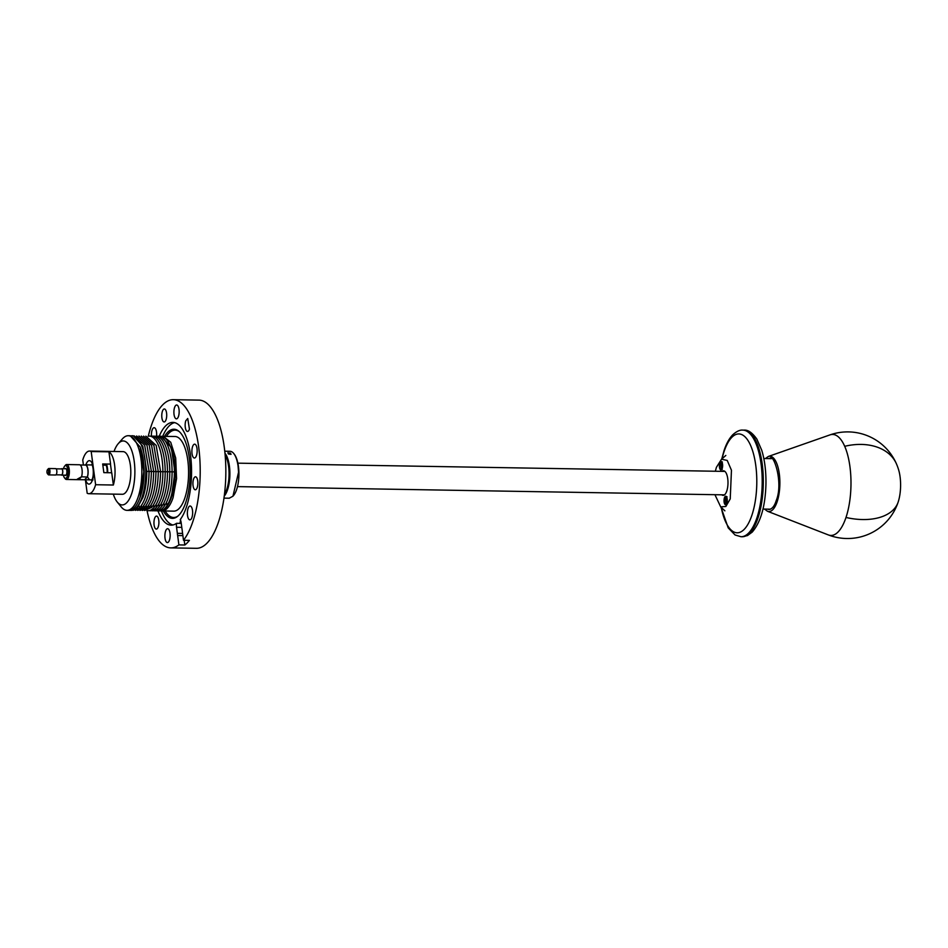 <?xml version="1.0" encoding="UTF-8"?>
<svg xmlns="http://www.w3.org/2000/svg" width="948" height="948" viewBox="0 0 948 948"><rect width="100%" height="100%" fill="white"/><g stroke="black" fill="none" stroke-linecap="round" stroke-linejoin="round"><path stroke-width="1.42" d="M714.934 494.702L720.717 506.907L725.86 506.457L730.233 498.909L731.453 470.232L727.223 460.432L721.523 459.223L716.415 467.305L715.337 471.239M725.919 496.266A4.266 1.623 -89 0 0 725.718 496.231A4.266 1.623 -89 0 0 724.035 500.212A4.266 1.623 -89 0 0 725.374 504.727A4.266 1.623 -89 0 0 725.576 504.763A4.266 1.623 -89 0 0 727.258 500.781A4.266 1.623 -89 0 0 725.919 496.266M720.741 469.947A4.266 1.623 -89 0 0 720.93 469.983A4.266 1.623 -89 0 0 722.625 466.013A4.266 1.623 -89 0 0 721.274 461.486A4.266 1.623 -89 0 0 721.084 461.451A4.266 1.623 -89 0 0 719.39 465.432A4.266 1.623 -89 0 0 720.741 469.947M721.772 494.809A12.265 4.657 -89 0 0 723.123 495.366A12.265 4.657 -89 0 0 726.784 491.005A12.265 4.657 -89 0 0 727.637 477.97A12.265 4.657 -89 0 0 723.537 470.848A12.265 4.657 -89 0 0 722.163 471.357M898.1 502.25A25.323 9.622 -89 0 0 898.574 469.651A53.313 53.313 0 0 0 896.441 463.856A53.313 37.932 156.4 0 0 844.704 446.307A50.505 19.185 91 0 1 845.995 517.466A50.505 19.185 91 0 1 828.268 534.897A53.313 53.313 0 0 0 898.017 502.487A25.323 9.622 -89 0 0 898.1 502.25A53.313 31.521 -161.5 0 1 845.995 517.466M722.601 464.757L720.847 466.534L721.914 466.665M720.847 466.534A3.591 1.363 91 0 1 720.847 465.278L720.954 466.617M721.866 469.26A3.591 1.363 91 0 1 720.978 467.53L722.625 465.871M727.246 499.537L725.493 501.302L726.559 501.445M727.021 496.716L725.469 500.046A3.591 1.363 91 0 0 725.493 501.302L725.587 501.385M726.5 504.04A3.591 1.363 91 0 1 725.623 502.298L727.27 500.639M105.773 464.01A11.092 4.219 91 0 1 107.207 472.697M102.775 464.686L103.131 463.963M106.496 464.022A12.371 4.704 91 0 1 107.693 472.697M131.239 435.855A37.316 14.184 91 0 1 132.222 435.784L133.206 435.796L142.781 446.164L146.774 471.274C146.762 481.003 145.53 489.618 143.077 497.143L137.211 507.891L130.954 510.415A37.316 14.184 91 0 1 129.971 510.308M134.355 435.938L144.665 445.181L149.073 471.31C148.8 488.587 145.613 500.781 139.534 507.915L133.099 510.332M136.654 435.985L146.976 445.216L151.372 471.357C151.099 488.564 147.935 500.745 141.892 507.903L135.398 510.368M138.953 436.021L149.274 445.264L153.671 471.393C153.41 488.493 150.27 500.639 144.274 507.844L137.697 510.403M141.264 436.056L151.573 445.299L155.97 471.429C155.721 488.386 152.628 500.485 146.703 507.761L139.996 510.439M143.563 436.104L153.872 445.335L158.269 471.476C158.032 488.232 154.986 500.271 149.156 507.618L142.307 510.486M145.862 436.139L156.171 445.382L160.579 471.512C160.354 487.9 157.415 499.833 151.763 507.31L144.606 510.522M148.161 436.175A37.316 14.184 91 0 1 162.878 471.547A37.316 14.184 91 0 1 154.299 507.073A37.316 14.184 91 0 1 154.18 507.216L154.074 507.358A37.316 14.184 91 0 1 146.904 510.557M150.459 436.21A37.316 14.184 91 0 1 165.177 470.955A37.316 14.184 91 0 1 165.177 471.168A37.316 14.184 91 0 1 165.177 471.583A37.316 14.184 91 0 1 165.177 472.803A37.316 14.184 91 0 1 165.177 472.827A37.316 14.184 91 0 1 156.752 506.931L156.598 507.109A37.316 14.184 91 0 1 149.203 510.605M152.758 436.258A37.316 14.184 91 0 1 167.476 471.63A37.316 14.184 91 0 1 159.501 506.362A37.316 14.184 91 0 1 159.347 506.576L159.193 506.777A37.316 14.184 91 0 1 151.502 510.64M155.069 436.293A37.316 14.184 91 0 1 169.775 471.666A37.316 14.184 91 0 1 162.144 505.924A37.316 14.184 91 0 1 161.966 506.173L161.8 506.398A37.316 14.184 91 0 1 153.801 510.676M157.368 436.329A37.316 14.184 91 0 1 172.086 471.701A37.316 14.184 91 0 1 164.81 505.403A37.316 14.184 91 0 1 164.632 505.687L164.442 505.959A37.316 14.184 91 0 1 156.112 510.711M159.667 436.376A37.316 14.184 91 0 1 160.816 436.27A37.316 14.184 91 0 1 174.385 471.749A37.316 14.184 91 0 1 170.687 497.617A37.316 14.184 91 0 1 167.31 505.13L167.121 505.438A37.316 14.184 91 0 1 159.56 510.901A37.316 14.184 91 0 1 158.411 510.759M185.784 420.782A6.506 2.477 -89 0 0 185.334 427.69A6.506 2.477 -89 0 0 187.503 431.47A6.506 2.477 -89 0 0 189.446 429.16L187.728 418.471L185.784 420.782M147.047 510.593A74.11 28.156 -89 0 0 170.77 547.885L196.414 548.311A74.11 28.156 -89 0 0 218.514 521.933A74.11 28.156 -89 0 0 223.681 443.166A74.11 28.156 -89 0 0 198.914 400.115L173.271 399.689A74.11 28.156 -89 0 0 151.17 426.067A74.11 28.156 -89 0 0 148.303 436.151M157.949 510.83A51.393 19.529 -89 0 0 171.15 525.168A51.393 19.529 -89 0 0 176.529 523.308A6.399 2.429 -89 0 0 176.553 527.278L177.359 533.333A6.506 2.477 -89 0 0 177.454 534.317A6.506 2.477 -89 0 0 177.655 535.525L178.899 544.899A74.11 28.156 -89 0 1 170.77 547.885M184.185 540.277L184.824 545.005A74.11 28.156 -89 0 0 187.159 542.943A74.11 28.156 -89 0 0 189.422 540.36L183.497 540.265L182.253 530.88A6.506 2.477 -89 0 0 182.158 529.896A6.506 2.477 -89 0 0 181.957 528.7L181.151 522.632A6.399 2.429 -89 0 0 180.238 519.563A51.393 19.529 -89 0 0 186.483 506.872A51.393 19.529 -89 0 0 190.074 452.255A51.393 19.529 -89 0 0 172.892 422.393A51.393 19.529 -89 0 0 159.205 436.281M183.497 540.265A74.11 28.156 -89 0 0 192.882 521.507A74.11 28.156 -89 0 0 198.049 442.74A74.11 28.156 -89 0 0 173.271 399.689M164.999 538.002A6.932 2.631 -89 0 0 167.393 542.576A6.932 2.631 -89 0 0 170.024 533.286A6.932 2.631 -89 0 0 167.63 528.711A6.932 2.631 -89 0 0 164.999 538.002M189.446 519.765A6.932 2.631 -89 0 0 189.896 519.871A6.932 2.631 -89 0 0 192.622 513.579A6.932 2.631 -89 0 0 190.572 506.125A6.932 2.631 -89 0 0 190.133 506.019A6.932 2.631 -89 0 0 187.396 512.311A6.932 2.631 -89 0 0 189.446 519.765M196.473 455.55A6.932 2.631 -89 0 0 196.959 448.191A6.932 2.631 -89 0 0 194.636 444.162A6.932 2.631 -89 0 0 192.574 446.627A6.932 2.631 -89 0 0 192.089 453.997A6.932 2.631 -89 0 0 194.399 458.014A6.932 2.631 -89 0 0 196.473 455.55M179.042 409.572A6.932 2.631 -89 0 0 176.648 404.997A6.932 2.631 -89 0 0 174.017 414.288A6.932 2.631 -89 0 0 176.411 418.85A6.932 2.631 -89 0 0 179.042 409.572M156.574 436.21A6.932 2.631 -89 0 0 154.595 427.797A6.932 2.631 -89 0 0 154.157 427.69A6.932 2.631 -89 0 0 151.443 436.116M161.883 417.677A6.506 2.477 -89 0 0 164.134 421.967A6.506 2.477 -89 0 0 166.599 413.245A6.506 2.477 -89 0 0 164.348 408.955A6.506 2.477 -89 0 0 161.883 417.677M158.257 526.792A6.506 2.477 -89 0 0 158.719 519.871A6.506 2.477 -89 0 0 156.538 516.091A6.506 2.477 -89 0 0 154.595 518.414A6.506 2.477 -89 0 0 154.145 525.322A6.506 2.477 -89 0 0 156.325 529.103A6.506 2.477 -89 0 0 158.257 526.792M195.928 476.891A6.506 2.477 -89 0 0 195.501 476.785A6.506 2.477 -89 0 0 192.942 482.698A6.506 2.477 -89 0 0 194.873 489.689A6.506 2.477 -89 0 0 195.288 489.796A6.506 2.477 -89 0 0 197.848 483.883A6.506 2.477 -89 0 0 195.928 476.891M184.824 545.005L178.899 544.899M177.359 533.333L182.585 533.428M180.724 518.9L180.002 523.367L176.529 523.308M161.433 510.901A51.393 19.529 -89 0 0 172.892 524.991M174.633 422.63A51.393 19.529 -89 0 0 162.701 436.329M177.655 535.525L182.881 535.608M164.573 436.329A44.568 16.934 91 0 1 178.745 431.162A44.568 16.934 91 0 1 185.749 502.499A44.568 16.934 91 0 1 177.3 516.601A44.568 16.934 91 0 1 163.317 510.96M165.13 510.996A43.679 16.602 -89 0 0 177.857 516.162M179.291 431.624A43.679 16.602 -89 0 0 166.398 436.364M161.042 510.842A37.316 14.184 -89 0 0 161.942 510.936L173.757 511.138A37.316 14.184 -89 0 0 184.896 497.854A37.316 14.184 -89 0 0 187.491 458.192A37.316 14.184 -89 0 0 175.024 436.507L162.298 436.364M161.942 510.936A37.316 14.184 -89 0 0 173.081 497.653L176.565 478.598L175.688 457.991L170.711 442.254L163.21 436.305M171.292 447.551L171.718 448.748A35.609 13.533 91 0 1 171.695 496.539A35.609 13.533 91 0 1 170.877 498.79L170.403 499.987A37.316 14.184 -89 0 0 171.256 497.629L174.953 472.234L171.292 447.551L161.101 436.281M159.845 510.901A37.316 14.184 -89 0 0 160.129 510.913A37.316 14.184 -89 0 0 170.403 499.987M111.639 472.768L110.442 464.093M114.021 451.473A31.983 12.158 91 0 1 118.216 443.7A31.983 12.158 91 0 1 132.72 453.748A31.983 12.158 91 0 1 131.713 493.553A31.983 12.158 91 0 1 117.232 502.025A31.983 12.158 91 0 1 113.298 494.121M118.216 443.7L122.399 438.912A37.316 14.184 91 0 1 128.276 435.713A37.316 14.184 91 0 1 140.754 457.398A37.316 14.184 91 0 1 138.147 497.06A37.316 14.184 91 0 1 127.008 510.344A37.316 14.184 91 0 1 121.249 506.955L117.232 502.025M127.008 510.344L128.987 510.38A37.316 14.184 -89 0 0 139.261 499.454A37.316 14.184 -89 0 0 140.126 497.096L143.812 471.701L140.15 447.018L130.243 435.748L128.276 435.713M139.261 499.454L139.771 498.162A35.479 13.485 -89 0 0 140.588 495.923A35.479 13.485 -89 0 0 140.612 448.321L140.15 447.018M132.222 435.784A37.316 14.184 91 0 1 144.7 457.469A37.316 14.184 91 0 1 142.093 497.131A37.316 14.184 91 0 1 130.954 510.415M85.379 479.7L87.18 493.233A21.33 8.105 -89 0 0 88.828 493.707L122.351 494.275A21.33 8.105 -89 0 0 130.374 465.219A21.33 8.105 -89 0 0 123.074 451.627L89.55 451.058A21.33 8.105 -89 0 0 82.749 460.041L83.424 465.03M111.734 472.768L113.369 485.021A21.33 8.105 -89 0 0 114.601 464.947A21.33 8.105 -89 0 0 108.937 451.829L110.572 464.093L102.68 463.963L103.842 472.637L111.734 472.768M228.492 454.021L227.864 452.836L230.471 453.12L231.063 454.341L228.492 454.021M224.486 494.287A22.823 8.674 -89 0 0 229.025 475.837A22.823 8.674 -89 0 0 228.587 466.333A22.823 8.674 -89 0 0 225.15 455.064M224.984 453.263A23.463 8.911 91 0 1 229.404 466.108A23.463 8.911 91 0 1 229.854 475.884A23.463 8.911 91 0 1 224.261 496.077M233.208 495.911A22.823 8.674 -89 0 0 233.457 495.626A22.823 8.674 -89 0 0 238.908 472.317A22.823 8.674 -89 0 0 238.446 466.499A22.823 8.674 -89 0 0 234.156 454.033A22.823 8.674 -89 0 0 233.919 453.748M223.977 498.127L229.262 498.21L232.959 496.207L238.552 472.234L238.09 466.25A23.463 8.911 -89 0 0 233.682 453.44A23.463 8.911 -89 0 0 230.056 451.307L224.771 451.212M108.937 451.829L91.186 451.532A21.33 8.105 -89 0 0 89.55 451.058M91.186 451.532L95.618 484.724A21.33 8.105 -89 0 1 88.828 493.707M113.369 485.021L95.618 484.724M61.087 474.889A3.2 1.221 -89 0 0 61.513 475.114A3.2 1.221 -89 0 0 61.975 474.901A3.2 1.221 -89 0 0 62.781 471.334A3.2 1.221 -89 0 0 61.632 468.715A3.2 1.221 -89 0 0 61.182 468.928M56.039 474.806L61.525 474.901A2.986 1.138 -89 0 0 61.94 474.699A2.986 1.138 -89 0 0 62.698 471.369A2.986 1.138 -89 0 0 61.62 468.928L56.145 468.833M47.4 473.621A2.133 0.806 91 0 1 46.95 471.666A2.133 0.806 91 0 1 47.471 469.734A2.133 0.806 91 0 1 47.495 469.698A2.133 0.806 91 0 1 47.72 469.556A2.133 0.806 91 0 1 48.561 471.192A2.133 0.806 91 0 1 48.028 473.668A2.133 0.806 91 0 1 47.4 473.621L48.206 474.604A3.2 1.221 -89 0 0 48.704 474.901L55.6 475.019A3.2 1.221 -89 0 0 56.05 474.794A3.2 1.221 -89 0 0 56.856 471.239A3.2 1.221 -89 0 0 55.707 468.62L48.81 468.502A3.2 1.221 -89 0 0 48.68 468.513A3.2 1.221 -89 0 0 48.36 468.715A3.2 1.221 -89 0 0 48.301 468.774A3.2 1.221 -89 0 0 48.253 468.833M48.704 474.901A3.2 1.221 -89 0 0 49.154 474.675A3.2 1.221 -89 0 0 49.96 471.12A3.2 1.221 -89 0 0 48.81 468.502M80.153 464.982L85.403 465.065A7.252 2.761 -89 0 1 87.832 469.307A7.252 2.761 -89 0 1 87.299 477.045L87.453 476.88A7.466 2.832 -89 0 0 87.88 469.047A7.466 2.832 -89 0 0 85.403 464.852A7.466 2.832 -89 0 0 84.728 465.053M87.453 476.88L89.171 479.321L87.323 479.818L66.419 479.463A7.466 2.832 91 0 1 65.258 478.787L64.464 477.792A6.399 2.429 -89 0 0 66.348 477.946A6.399 2.429 -89 0 0 67.853 469.675A6.399 2.429 -89 0 0 64.772 466.013A6.399 2.429 -89 0 0 64.654 466.132A6.399 2.429 -89 0 0 63.504 468.75M64.95 475.173A3.519 1.339 -89 0 0 65.495 475.505A3.519 1.339 -89 0 0 65.993 475.256A3.519 1.339 -89 0 0 66.881 471.346A3.519 1.339 -89 0 0 65.613 468.466A3.519 1.339 -89 0 0 65.116 468.703A3.519 1.339 -89 0 0 65.056 468.774M63.398 475.149A6.399 2.429 -89 0 0 64.464 477.792M84.846 479.51L87.299 477.045L81.54 476.785A7.466 2.832 -89 0 0 81.955 468.952A7.466 2.832 -89 0 0 79.49 464.757L66.668 464.532A7.466 2.832 91 0 1 69.346 470.646A7.466 2.832 91 0 1 67.474 478.953A7.466 2.832 91 0 1 66.419 479.463M65.376 465.314A7.466 2.832 91 0 1 65.495 465.172A7.466 2.832 91 0 1 65.613 465.041L65.625 465.03A7.466 2.832 91 0 1 66.668 464.532M81.54 476.785L77.333 479.119M743.955 430.131C748.008 429.717 752.309 432.703 756.86 439.102L761.706 450.158C764.728 460.076 766.138 471.393 765.948 484.096C765.32 506.185 760.734 522.194 752.179 532.148L747.474 535.573L742.154 536.746A53.313 20.264 -89 0 0 745.886 535.904A53.313 20.264 -89 0 0 749.678 533.12A53.313 20.264 -89 0 0 763.116 473.775A53.313 20.264 -89 0 0 743.955 430.131L742.841 430.119C739.961 429.776 736.62 431.316 732.804 434.717C729.237 438.426 726.334 443.688 724.082 450.49L721.724 459.105M742.154 536.746L741.028 536.734A53.313 20.264 -89 0 0 748.565 533.108A53.313 20.264 -89 0 0 756.942 517.75A53.313 20.264 -89 0 0 760.652 461.084A53.313 20.264 -89 0 0 742.841 430.119M721.215 507.263A49.426 18.782 -89 0 0 744.144 529.411A49.426 18.782 -89 0 0 751.918 515.179A49.426 18.782 -89 0 0 753.696 454.602A49.426 18.782 -89 0 0 731.856 437.301A49.426 18.782 -89 0 0 724.094 451.532A49.426 18.782 -89 0 0 722.032 458.903M767.714 509.135A25.596 9.729 -89 0 0 769.243 509.479C772.253 508.851 774.563 505.936 776.163 500.722C783.771 482.556 773.272 452.777 770.108 458.299A25.596 9.729 -89 0 0 768.567 458.595M764.515 509.076L767.442 511.256A27.67 10.511 -89 0 0 777.147 501.705A27.67 10.511 -89 0 0 778.77 470.575A27.67 10.511 -89 0 0 768.366 456.462L829.962 434.895A50.505 19.185 91 0 1 844.704 446.307M722.388 461.937L720.824 465.267A3.591 1.363 91 0 1 721.985 462.209M725.469 501.338L725.469 500.046A3.591 1.363 91 0 1 726.618 496.989M139.001 505.722L139.534 507.915M146.774 471.547L149.073 471.31M141.347 505.699L141.892 507.903M149.073 471.583L151.372 471.357M143.717 505.628L144.274 507.844M151.372 471.618L153.671 471.393M146.122 505.521L146.703 507.761M153.671 471.654L155.97 471.429M148.563 505.355L149.156 507.618M155.97 471.701L158.269 471.476M151.028 505.142L151.656 507.441M158.28 471.737L160.579 471.512M160.579 471.772L162.878 471.547M153.54 504.846L154.18 507.216M153.434 505L154.074 507.358M162.878 471.82L165.177 471.583M156.064 504.502L156.752 506.931M155.934 504.727L156.598 507.109M165.177 471.855L167.476 471.63M158.612 504.111L159.347 506.576M158.482 504.336L159.193 506.777M167.476 471.891L169.775 471.666M161.184 503.649L161.966 506.173M161.042 503.909L161.8 506.398M169.775 471.926L172.086 471.701M163.791 503.115L164.632 505.687M163.637 503.412L164.442 505.959M172.086 471.974L174.385 471.749M166.41 502.523L167.31 505.13M166.244 502.843L167.121 505.438M176.553 527.278L181.779 527.361M85.604 479.712A11.732 4.456 -89 0 0 87.595 483.492A11.732 4.456 -89 0 0 88.448 484.013A11.732 4.456 -89 0 0 93.402 468.134A11.732 4.456 -89 0 0 89.93 460.752A11.732 4.456 -89 0 0 85.877 464.864M78.933 479.415L81.386 476.939M720.918 507.05L728.206 527.882L735.079 534.992L741.028 536.734M724.876 510.83L720.717 506.907M721.523 459.235L725.812 455.455M765.368 458.548L768.366 456.462M767.442 511.256L828.268 534.897M896.441 463.856A53.313 53.313 0 0 0 829.962 434.895M770.594 509.183L762.962 509.052M771.447 458.642L763.815 458.524M722.258 469.544L720.966 467.565M726.891 504.324L725.611 502.345M237.877 463.169L724.888 471.405M237.486 486.62L724.485 494.856M234.156 454.033L233.682 453.44M92.489 464.852L91.826 464.473C93.449 466.345 94.196 476.939 91.553 480.375L92.999 479.913M66.17 468.798L61.632 468.715M66.064 475.185L61.513 475.114M47.471 469.734L48.301 468.774M106.235 465.207L102.846 465.148M92.122 464.97L85.403 464.852M92.501 479.901L87.323 479.818M64.654 466.132L65.495 465.172"/></g></svg>
